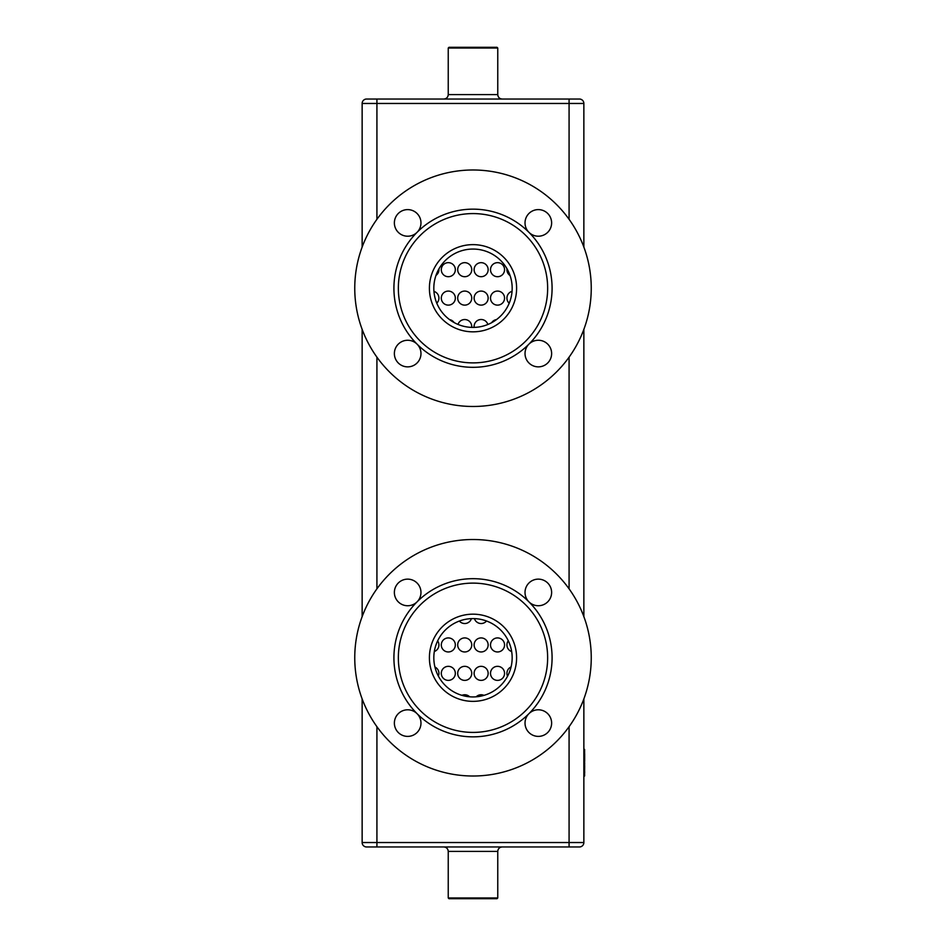 <?xml version="1.0" encoding="UTF-8"?>
<svg xmlns="http://www.w3.org/2000/svg" width="946" height="946" viewBox="0 0 946 946"><rect width="100%" height="100%" fill="white"/><g stroke="black" fill="none" stroke-linecap="round" stroke-linejoin="round"><path stroke-width="1.42" d="M569.078 219.295L569.078 103.469L583.859 103.469A4.434 4.434 0 0 0 579.425 99.034A4.434 4.434 0 0 1 583.859 103.469L583.859 247.083M583.859 329.385L583.859 616.615M583.859 698.917L583.859 842.531A4.434 4.434 0 0 1 579.425 846.966L366.575 846.966A4.434 4.434 0 0 1 362.141 842.531L362.141 698.917M583.859 776.016L584.604 776.016L584.604 749.409L583.859 749.409M579.425 99.034L366.575 99.034L376.922 99.034L376.922 219.295M579.425 846.966A4.434 4.434 0 0 0 583.859 842.531A4.434 4.434 0 0 1 579.425 846.966A4.434 4.434 0 0 0 583.859 842.531L362.141 842.531M584.675 766.698L584.604 771.487M584.675 771.617L584.675 772.657M584.675 761.163L584.675 753.856L583.859 753.844M584.675 765.551L584.675 766.189M584.675 763.186L584.604 765.515M584.604 760.785L584.604 763.221M569.078 99.034L569.078 103.469L362.141 103.469L362.141 247.083M362.141 329.385L362.141 616.615M502.196 846.966C499.5 847.226 498.022 848.704 497.762 851.4L448.238 851.4C447.978 848.704 446.5 847.226 443.804 846.966M362.141 103.469A4.434 4.434 0 0 1 366.575 99.034A4.434 4.434 0 0 0 362.141 103.469M502.196 99.034C499.5 98.774 498.022 97.296 497.762 94.6L497.762 48.033L448.238 48.033L448.238 94.6L497.762 94.6M497.762 851.4L497.762 897.967L448.238 897.967L448.238 851.4M497.762 897.967L497.017 898.7L448.983 898.7L448.238 897.967M448.238 48.033L448.983 47.3L497.017 47.3L497.762 48.033M591.25 657.766A118.25 118.25 0 0 0 413.875 555.361A118.25 118.25 0 0 0 413.875 760.17A118.25 118.25 0 0 0 591.25 657.766M528.92 601.845A13.303 13.303 0 0 0 551.624 592.444A13.303 13.303 0 0 0 533.237 580.146A13.303 13.303 0 0 0 528.92 601.845A79.086 79.086 0 0 0 417.08 601.845A13.303 13.303 0 0 0 407.679 579.141A13.303 13.303 0 0 0 395.381 597.529A13.303 13.303 0 0 0 417.08 601.845A79.086 79.086 0 0 0 417.08 713.686A13.303 13.303 0 0 0 394.376 723.087A13.303 13.303 0 0 0 412.763 735.385A13.303 13.303 0 0 0 417.08 713.686A79.086 79.086 0 0 0 528.92 713.686A13.303 13.303 0 0 0 538.321 736.39A13.303 13.303 0 0 0 550.619 718.002A13.303 13.303 0 0 0 528.92 713.686A79.086 79.086 0 0 0 528.92 601.845M591.25 288.234A118.25 118.25 0 0 0 413.875 185.83A118.25 118.25 0 0 0 413.875 390.639A118.25 118.25 0 0 0 591.25 288.234M528.92 232.314A13.303 13.303 0 0 0 551.624 222.913A13.303 13.303 0 0 0 533.237 210.615A13.303 13.303 0 0 0 528.92 232.314A79.086 79.086 0 0 0 417.08 232.314A13.303 13.303 0 0 0 407.679 209.61A13.303 13.303 0 0 0 395.381 227.998A13.303 13.303 0 0 0 417.08 232.314A79.086 79.086 0 0 0 417.08 344.155A13.303 13.303 0 0 0 394.376 353.556A13.303 13.303 0 0 0 412.763 365.854A13.303 13.303 0 0 0 417.08 344.155A79.086 79.086 0 0 0 528.92 344.155A13.303 13.303 0 0 0 538.321 366.859A13.303 13.303 0 0 0 550.619 348.471A13.303 13.303 0 0 0 528.92 344.155A79.086 79.086 0 0 0 528.92 232.314M547.639 657.766A74.639 74.639 0 0 0 435.68 593.118A74.639 74.639 0 0 0 435.68 722.413A74.639 74.639 0 0 0 547.639 657.766M547.651 288.234A74.639 74.639 0 0 0 435.68 223.587A74.639 74.639 0 0 0 435.68 352.882A74.639 74.639 0 0 0 547.651 288.234M516.599 657.766A43.611 43.611 0 0 0 451.195 620.008A43.611 43.611 0 0 0 451.195 695.523A43.611 43.611 0 0 0 516.599 657.766M516.611 288.234A43.611 43.611 0 0 0 451.195 250.477A43.611 43.611 0 0 0 451.195 325.992A43.611 43.611 0 0 0 516.611 288.234M512.164 657.766A39.164 39.164 0 0 0 453.418 623.84A39.164 39.164 0 0 0 453.418 691.692A39.164 39.164 0 0 0 512.164 657.766M512.176 288.234A39.164 39.164 0 0 0 453.418 254.308A39.164 39.164 0 0 0 453.418 322.16A39.164 39.164 0 0 0 512.176 288.234M435.988 275.392A7.024 7.024 0 0 0 438.897 268.971M455.333 269.681A7.024 7.024 0 0 0 444.809 263.603A7.024 7.024 0 0 0 444.809 275.771A7.024 7.024 0 0 0 455.333 269.681M471.747 269.681A7.024 7.024 0 0 0 461.21 263.603A7.024 7.024 0 0 0 461.21 275.771A7.024 7.024 0 0 0 471.747 269.681M488.148 269.681A7.024 7.024 0 0 0 477.624 263.603A7.024 7.024 0 0 0 477.624 275.771A7.024 7.024 0 0 0 488.148 269.681M504.561 269.681A7.024 7.024 0 0 0 494.025 263.603A7.024 7.024 0 0 0 494.025 275.771A7.024 7.024 0 0 0 504.561 269.681M506.985 268.759A7.024 7.024 0 0 0 510.048 275.534M436.78 303.158A7.024 7.024 0 0 0 433.954 291.392M455.333 298.108A7.024 7.024 0 0 0 444.809 292.018A7.024 7.024 0 0 0 444.809 304.186A7.024 7.024 0 0 0 455.333 298.108M471.747 298.108A7.024 7.024 0 0 0 461.21 292.018A7.024 7.024 0 0 0 461.21 304.186A7.024 7.024 0 0 0 471.747 298.108M488.148 298.108A7.024 7.024 0 0 0 477.624 292.018A7.024 7.024 0 0 0 477.624 304.186A7.024 7.024 0 0 0 488.148 298.108M504.561 298.108A7.024 7.024 0 0 0 494.025 292.018A7.024 7.024 0 0 0 494.025 304.186A7.024 7.024 0 0 0 504.561 298.108M512.046 291.344A7.024 7.024 0 0 0 509.173 303.252M454.104 322.539A7.024 7.024 0 0 0 449.551 319.606M471.687 327.387A7.024 7.024 0 0 0 458.018 324.431M487.852 324.478A7.024 7.024 0 0 0 479.669 319.653A7.024 7.024 0 0 0 474.159 327.387M496.484 319.582A7.024 7.024 0 0 0 491.672 322.669M486.528 621.002A7.024 7.024 0 0 1 474.431 618.625M471.415 618.625A7.024 7.024 0 0 1 459.354 621.049M511.68 651.581A7.024 7.024 0 0 1 508.298 640.773M504.561 644.936A7.024 7.024 0 0 1 494.025 651.025A7.024 7.024 0 0 1 494.025 638.857A7.024 7.024 0 0 1 504.561 644.936M488.148 644.936A7.024 7.024 0 0 1 477.624 651.025A7.024 7.024 0 0 1 477.624 638.857A7.024 7.024 0 0 1 488.148 644.936M471.747 644.936A7.024 7.024 0 0 1 461.21 651.025A7.024 7.024 0 0 1 461.21 638.857A7.024 7.024 0 0 1 471.747 644.936M455.333 644.936A7.024 7.024 0 0 1 444.809 651.025A7.024 7.024 0 0 1 444.809 638.857A7.024 7.024 0 0 1 455.333 644.936M437.643 640.891A7.024 7.024 0 0 1 434.332 651.534M507.541 676.236A7.024 7.024 0 0 1 511.077 666.942M504.561 673.363A7.024 7.024 0 0 1 494.025 679.441A7.024 7.024 0 0 1 494.025 667.273A7.024 7.024 0 0 1 504.561 673.363M488.148 673.363A7.024 7.024 0 0 1 477.624 679.441A7.024 7.024 0 0 1 477.624 667.273A7.024 7.024 0 0 1 488.148 673.363M471.747 673.363A7.024 7.024 0 0 1 461.21 679.441A7.024 7.024 0 0 1 461.21 667.273A7.024 7.024 0 0 1 471.747 673.363M455.333 673.363A7.024 7.024 0 0 1 444.809 679.441A7.024 7.024 0 0 1 444.809 667.273A7.024 7.024 0 0 1 455.333 673.363M434.935 667.025A7.024 7.024 0 0 1 438.376 676.083M476.169 696.812A7.024 7.024 0 0 1 483.985 695.357M461.92 695.334A7.024 7.024 0 0 1 469.665 696.8M583.859 771.581L584.604 771.581M569.078 357.174L569.078 588.826M569.078 726.705L569.078 846.966M376.922 357.174L376.922 588.826M376.922 726.705L376.922 846.966M448.238 94.6C447.978 97.296 446.5 98.774 443.804 99.034"/></g></svg>
